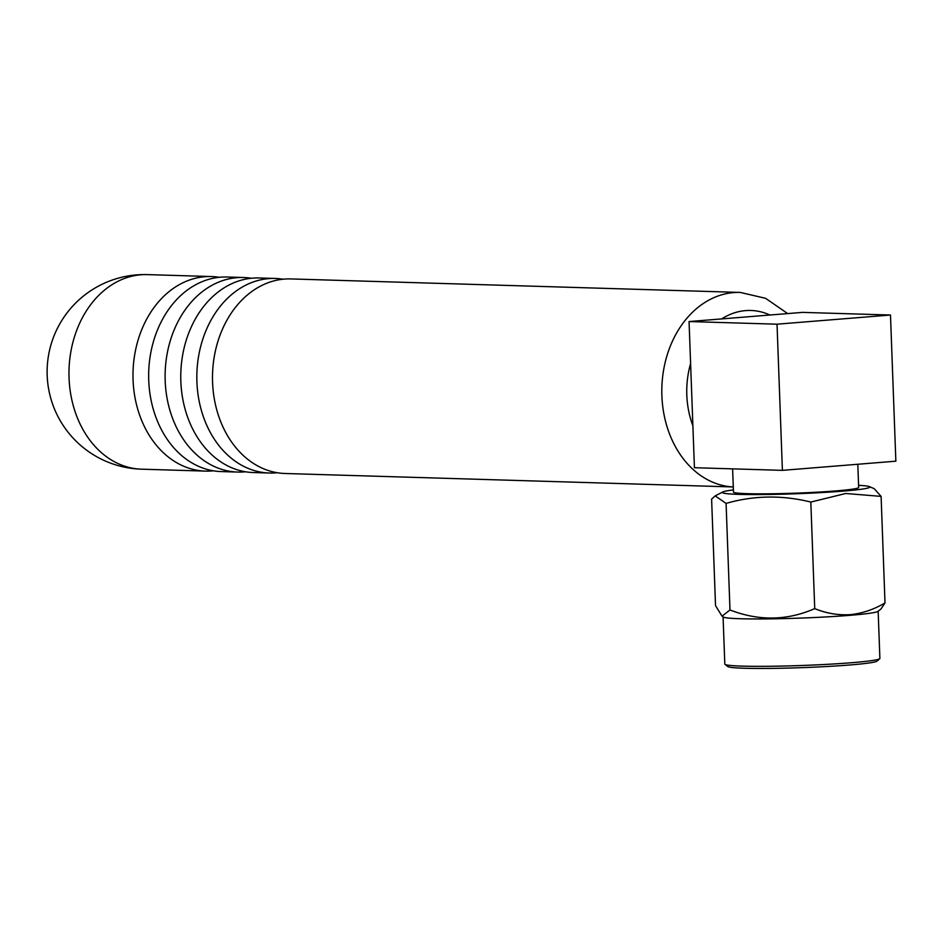<?xml version="1.0" encoding="UTF-8"?>
<svg xmlns="http://www.w3.org/2000/svg" width="943" height="943" viewBox="0 0 943 943"><rect width="100%" height="100%" fill="white"/><g stroke="black" fill="none" stroke-linecap="round" stroke-linejoin="round"><path stroke-width="1.41" d="M212.576 382.304A97.329 75.452 91.7 0 0 285.045 473.492L733.277 486.953A97.329 75.452 91.7 0 1 661.892 395.801A97.329 75.452 91.7 0 1 740.208 292.424L290.892 278.928A97.329 75.452 91.7 0 0 212.576 382.304M283.041 279.222A97.329 75.452 91.7 0 0 275.226 278.456L259.16 277.973A97.329 75.452 91.7 0 0 180.844 381.349A97.329 75.452 91.7 0 0 253.313 472.537L269.38 473.021A97.329 75.452 91.7 0 0 277.23 472.738M251.309 278.268A97.329 75.452 91.7 0 0 243.506 277.501L227.051 277.018A97.329 75.452 91.7 0 0 148.735 380.383A97.329 75.452 91.7 0 0 221.204 471.571L237.66 472.066A97.329 75.452 91.7 0 0 245.498 471.783M858.59 485.339A73.825 4.008 177.9 0 1 869.34 486.6A73.825 4.008 177.9 0 1 842.677 491.15A73.825 4.008 177.9 0 1 760.695 494.556A73.825 4.008 177.9 0 1 722.762 491.975A73.825 4.008 177.9 0 1 733.383 489.924M722.02 616.168L723.305 617.028A77.585 4.208 177.9 0 0 770.042 618.867A77.585 4.208 177.9 0 0 849.608 615.355A77.585 4.208 177.9 0 0 877.957 611.359L881.01 608.954L885.005 602.942C873.819 609.532 862.22 613.433 850.197 614.659C838.056 615.355 826.233 613.339 814.728 608.612C787.087 620.706 758.832 621.154 729.988 609.968L722.02 616.168L715.525 605.642L711.611 499.083L715.183 495.9L726.086 503.409C753.846 495.405 782.089 494.957 810.827 502.065L845.753 493.484L881.104 496.383L874.196 488.674L869.34 486.6M857.812 464.262L858.66 487.46A62.639 3.395 177.9 0 1 835.616 490.938A62.639 3.395 177.9 0 1 769.264 493.802A62.639 3.395 177.9 0 1 733.465 492.046L732.617 468.86M275.226 278.456A97.329 75.452 91.7 0 0 196.91 381.832A97.329 75.452 91.7 0 0 269.38 473.021M243.506 277.501A97.329 75.452 91.7 0 0 165.19 380.878A97.329 75.452 91.7 0 0 237.66 472.066M219.2 277.301A97.329 75.452 91.7 0 0 211.385 276.547A97.329 75.452 91.7 0 0 133.069 379.911A97.329 75.452 91.7 0 0 205.539 471.111A97.329 75.452 91.7 0 0 213.389 470.816M878.157 611.205L879.89 658.426A77.585 4.208 177.9 0 1 879.736 658.709L877.049 661.102A74.803 4.055 177.9 0 1 849.667 664.992A74.803 4.055 177.9 0 1 772.659 668.387A74.803 4.055 177.9 0 1 727.855 666.571L724.99 664.379A77.585 4.208 177.9 0 1 724.813 664.108L723.081 616.887M879.736 658.709A77.585 4.208 177.9 0 1 851.34 662.74A77.585 4.208 177.9 0 1 771.468 666.253A77.585 4.208 177.9 0 1 724.99 664.379M885.005 602.942L881.104 496.383M814.728 608.612L810.827 502.065M729.988 609.968L726.086 503.409M777.032 324.192L890.487 315.021L802.528 312.381L689.062 321.551L694.425 467.716L782.395 470.357L777.032 324.192L689.062 321.551M782.395 470.357L895.85 461.186L890.487 315.021M690.606 363.503A79.601 61.708 91.7 0 0 686.81 395.023A79.601 61.708 91.7 0 0 692.881 425.753M141.521 469.178A97.329 97.329 0 0 1 47.15 374.359A97.329 97.329 0 0 1 147.367 274.613A97.329 75.452 91.7 0 0 140.884 274.778A97.329 75.452 91.7 0 0 69.051 377.99A97.329 75.452 91.7 0 0 141.521 469.178L205.539 471.111M769.948 315.009A79.601 61.708 91.7 0 0 721.643 318.923M722.762 491.975L715.171 495.888M147.367 274.613L211.385 276.547M787.688 313.583L765.575 298.306L740.208 292.424"/></g></svg>

